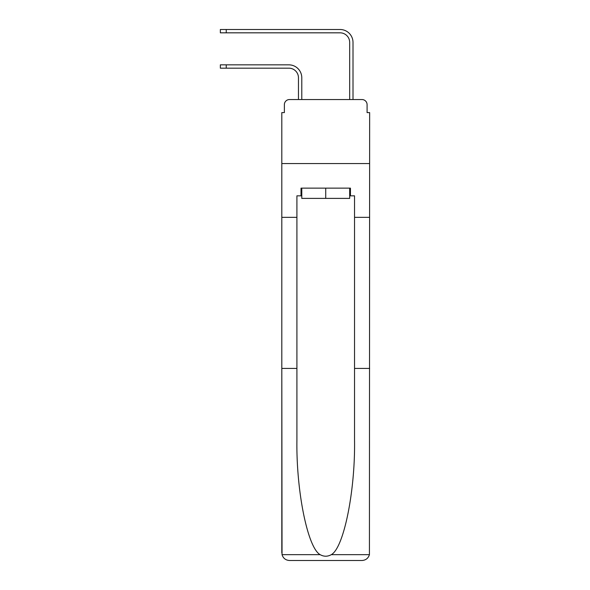 <?xml version="1.0" encoding="UTF-8"?>
<svg xmlns="http://www.w3.org/2000/svg" width="590" height="590" viewBox="0 0 590 590"><rect width="100%" height="100%" fill="white"/><g stroke="black" fill="none" stroke-linecap="round" stroke-linejoin="round"><path stroke-width="0.89" d="M284.373 104.659L284.373 112.602L284.373 104.659A5.118 5.118 0 0 1 289.491 99.54L298.459 99.54L298.459 77.769A9.602 9.602 0 0 0 288.857 68.167A9.602 9.602 -21 0 1 298.459 77.769A9.602 9.602 -21 0 0 288.857 68.167A9.602 9.602 -21 0 1 298.459 77.769A9.602 9.602 -21 0 0 288.857 68.167A9.602 9.602 -21 0 1 298.459 77.769A9.602 9.602 -21 0 0 288.857 68.167A9.602 9.602 -21 0 1 298.459 77.769A9.602 9.602 -21 0 0 288.857 68.167A9.602 9.602 -21 0 1 298.459 77.769A9.602 9.602 -21 0 0 288.857 68.167A9.602 9.602 -21 0 1 298.459 77.769A9.602 9.602 -21 0 0 288.857 68.167A9.602 9.602 -21 0 1 298.459 77.769A9.602 9.602 -21 0 0 288.857 68.167A9.602 9.602 -21 0 1 298.459 77.769A9.602 9.602 -21 0 0 288.857 68.167A9.602 9.602 -21 0 1 298.459 77.769M349.678 195.828L350.445 195.828L350.445 188.144L301.018 188.144L301.018 195.828L296.918 195.828L296.918 368.433L281.814 368.433L282.035 554.659C283.2 558.295 285.685 560.242 289.491 560.5L361.965 560.5C365.778 560.242 368.263 558.295 369.429 554.659L369.65 112.602L367.091 112.602L367.091 104.659A5.118 5.118 0 0 0 361.965 99.54L289.491 99.54M296.918 217.341L281.814 217.341L281.814 163.563L369.65 163.563L281.814 163.563L281.814 112.602L284.373 112.602M226.243 64.841L226.243 68.167L220.35 68.167L220.35 64.841L288.857 64.841A12.936 12.936 159 0 1 301.785 77.769L301.785 99.54L305.753 99.54M345.703 99.54L349.678 99.54L349.678 42.436A9.602 9.602 0 0 0 340.069 32.826A9.602 9.602 21 0 1 349.678 42.436A9.602 9.602 21 0 0 340.069 32.826A9.602 9.602 21 0 1 349.678 42.436A9.602 9.602 21 0 0 340.069 32.826A9.602 9.602 21 0 1 349.678 42.436A9.602 9.602 21 0 0 340.069 32.826A9.602 9.602 21 0 1 349.678 42.436A9.602 9.602 21 0 0 340.069 32.826A9.602 9.602 21 0 1 349.678 42.436A9.602 9.602 21 0 0 340.069 32.826A9.602 9.602 21 0 1 349.678 42.436A9.602 9.602 21 0 0 340.069 32.826A9.602 9.602 21 0 1 349.678 42.436A9.602 9.602 21 0 0 340.069 32.826A9.602 9.602 21 0 1 349.678 42.436A9.602 9.602 21 0 0 340.069 32.826A9.602 9.602 21 0 1 349.678 42.436M226.243 29.5L226.243 32.826L220.35 32.826L220.35 29.5L340.069 29.5A12.936 12.936 -159 0 1 353.004 42.436L353.004 99.54L353.004 42.436L353.004 99.54L353.004 42.436L353.004 99.54L353.004 42.436L353.004 99.54L353.004 42.436L353.004 99.54L353.004 42.436L353.004 99.54L353.004 42.436L353.004 99.54L353.004 42.436L353.004 99.54L353.004 42.436L353.004 99.54L361.965 99.54M367.091 112.602L367.091 104.659M289.491 560.5L308.954 560.5L289.491 560.5M296.918 368.433L296.918 440.066C296.128 490.954 307.685 547.97 320.156 554.659C323.866 556.724 327.583 556.724 331.307 554.659C343.778 547.97 355.335 490.954 354.538 440.066L354.538 195.828L350.445 195.828M281.814 552.815L281.814 217.341M369.65 217.341L354.538 217.341M369.65 368.433L354.538 368.433M301.018 195.828L301.785 195.828M301.785 188.144L301.785 198.388L349.678 198.388L349.678 188.144M325.732 188.144L325.732 198.388M226.243 68.167L288.857 68.167M226.243 32.826L340.069 32.826M282.035 554.659L320.156 554.659M331.307 554.659L369.429 554.659M220.35 64.841L220.35 68.167M220.35 29.5L220.35 32.826"/></g></svg>
